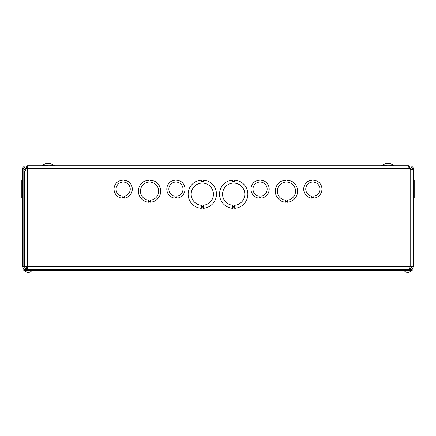 <?xml version="1.0" encoding="UTF-8"?>
<svg xmlns="http://www.w3.org/2000/svg" width="436" height="436" viewBox="0 0 436 436"><rect width="100%" height="100%" fill="white"/><g stroke="black" fill="none" stroke-linecap="round" stroke-linejoin="round"><path stroke-width="0.65" d="M409.153 166.879L409.153 165.68L26.847 165.68L26.847 166.879L27.659 166.879M31.545 165.68L34.455 165.68M47.322 165.68L50.233 165.68M386.901 165.68L389.811 165.68M402.679 165.68L405.589 165.68M386.901 165.538L381.407 165.68L385.484 163.658L390.34 163.658L394.417 165.68M41.584 165.68L45.66 163.658L50.516 163.658L54.593 165.68M122.162 198.184L122.162 198.184A9.101 9.101 0 0 1 122.162 180.09L122.162 180.902L124.184 180.902L124.184 180.09A9.101 9.101 0 0 1 124.189 198.184L124.189 197.372L122.162 197.372L122.162 198.184M26.672 167.68L24.879 169.56L24.045 169.56L23.806 168.585M412.194 168.585L411.955 169.56L411.448 169.675L409.328 167.68M412.194 266.5L411.431 268.08L409.835 268.522L410.172 266.5L413.197 266.5L413.197 169.223L412.194 169.223L412.194 168.394L413.197 168.394L413.197 169.261L412.314 170.095L410.216 169.261L409.524 168.394L25.986 168.394L26.52 167.462M409.48 167.462L410.014 168.394L409.524 168.394L408.036 166.149L407.398 165.876L27.659 165.876L27.659 266.5L410.172 266.5L409.453 269.524M410.172 266.5L410.172 168.585L411.851 169.637M24.149 169.637L25.828 168.585L25.828 170.04M23.806 168.863L22.803 168.863L22.803 168.394L23.806 168.394L23.806 266.5L27.659 266.5L27.659 269.524M22.803 168.863L22.803 266.5L23.806 266.5L24.4 267.927L25.828 268.522L25.828 269.524C23.991 269.344 22.983 268.336 22.803 266.5M22.301 198.184L22.301 202.239L22.803 202.239L22.301 202.239L22.301 208.315L22.803 208.315L22.301 208.315M22.301 180.068L22.803 180.079L22.301 180.09M412.194 168.394C411.666 166.759 410.739 166.487 409.404 167.566L408.859 167.211M409.153 166.394L410.025 165.958L411.824 166.149L413.028 167.489L413.197 168.394M411.857 170.051L412.194 169.223M285.438 180.891L287.46 180.891L287.46 180.079A11.123 11.123 0 0 1 287.46 202.239L287.46 201.432L285.438 201.432L285.438 202.239A11.123 11.123 0 0 1 285.438 180.079L285.438 180.891M285.438 200.206A9.101 9.101 0 0 1 278.74 186.319A9.101 9.101 0 0 1 294.158 186.319A9.101 9.101 0 0 1 287.46 200.206L287.46 201.012L285.438 201.012L285.438 200.206M232.682 181.267L234.71 181.267L234.71 180.068A14.159 14.159 0 0 1 247.855 194.194A14.159 14.159 0 0 1 234.71 208.315L234.71 207.122L232.688 207.122L232.688 208.315A14.159 14.159 0 0 1 219.537 194.194A14.159 14.159 0 0 1 232.682 180.068L232.682 181.267M232.688 205.274A11.123 11.123 0 0 1 224.235 188.341A11.123 11.123 0 0 1 243.157 188.341A11.123 11.123 0 0 1 234.71 205.274L234.71 206.468L232.688 206.468L232.688 205.274M27.337 166.879L26.596 167.566C25.277 166.487 24.345 166.759 23.806 168.372L23.806 168.394M22.803 168.394L22.983 167.462L24.198 166.138L25.986 165.963L26.847 166.394M27.659 168.356L26.596 167.566M410.172 268.522L410.172 269.524C412.004 269.344 413.012 268.336 413.197 266.5M27.659 268.522L25.828 268.522M26.547 268.522L25.828 266.5L26.165 268.522M27.021 168.394L27.021 169.653L24.634 170.858L24.634 266.058L24.994 266.5M413.699 180.068L413.197 180.068L413.699 180.09M413.197 208.315L413.699 208.315L413.699 198.184M413.699 202.239L413.197 202.239M203.318 208.315L203.318 207.122L201.29 207.122L201.29 208.315A14.159 14.159 0 0 1 188.145 194.194A14.159 14.159 0 0 1 201.29 180.068L201.29 181.267L203.312 181.267L203.312 180.068A14.159 14.159 0 0 1 216.463 194.194A14.159 14.159 0 0 1 203.318 208.315M201.29 205.274A11.123 11.123 0 0 1 192.843 188.341A11.123 11.123 0 0 1 211.765 188.341A11.123 11.123 0 0 1 203.318 205.274L203.318 206.468L201.29 206.468L201.29 205.274M150.562 202.239L150.562 201.432L148.54 201.432L148.54 202.239A11.123 11.123 0 0 1 148.54 180.079L148.54 180.891L150.562 180.891L150.562 180.079A11.123 11.123 0 0 1 150.562 202.239M148.54 200.206A9.101 9.101 0 0 1 141.842 186.319A9.101 9.101 0 0 1 157.26 186.319A9.101 9.101 0 0 1 150.562 200.206L150.562 201.012L148.54 201.012L148.54 200.206M311.816 196.952L311.816 196.145A7.08 7.08 0 0 1 306.873 185.305A7.08 7.08 0 0 1 318.781 185.305A7.08 7.08 0 0 1 313.838 196.145L313.838 196.952L311.816 196.952M313.838 197.372L311.816 197.372L311.816 198.184A9.101 9.101 0 0 1 311.816 180.09L311.816 180.902L313.838 180.902L313.838 180.09A9.101 9.101 0 0 1 313.838 198.184L313.838 197.372M259.06 196.952L259.06 196.145A7.08 7.08 0 0 1 254.117 185.305A7.08 7.08 0 0 1 266.025 185.305A7.08 7.08 0 0 1 261.088 196.145L261.088 196.952L259.06 196.952M261.088 197.372L259.06 197.372L259.06 198.184A9.101 9.101 0 0 1 259.06 180.09L259.06 180.902L261.082 180.902L261.082 180.09A9.101 9.101 0 0 1 261.088 198.184L261.088 197.372M174.912 196.952L174.912 196.145A7.08 7.08 0 0 1 169.969 185.305A7.08 7.08 0 0 1 181.883 185.305A7.08 7.08 0 0 1 176.94 196.145L176.94 196.952L174.912 196.952M176.94 197.372L174.912 197.372L174.912 198.184A9.101 9.101 0 0 1 174.912 180.09L174.912 180.902L176.94 180.902L176.94 180.09A9.101 9.101 0 0 1 176.94 198.184L176.94 197.372M122.162 196.952L122.162 196.145A7.08 7.08 0 0 1 117.219 185.305A7.08 7.08 0 0 1 129.127 185.305A7.08 7.08 0 0 1 124.189 196.145L124.189 196.952L122.162 196.952M22.803 180.09L21.8 180.09L21.8 198.184L22.803 198.184L21.8 198.184M414.2 180.09L413.197 180.09L414.2 180.09L414.2 198.184L413.197 198.184M412.183 269.524L412.183 270.723L23.817 270.723L23.817 269.524L412.183 269.524M29.97 272.02A4.109 3.739 -102.1 0 1 29.054 272.315A4.109 3.739 -102.1 0 1 28.956 272.331L28.852 272.331A4.109 1.875 -95.6 0 0 29.348 272.02L28.803 272.02A4.109 1.668 95.5 0 1 28.324 272.331L28.029 272.331A4.109 3.641 -100.8 0 1 27.904 272.309L27.899 272.342M28.831 272.309A4.109 3.641 100.8 0 1 28.7 272.331L28.411 272.331A4.109 1.668 -95.5 0 1 28.367 272.315A4.109 1.668 95.5 0 1 28.324 272.331M28.029 272.331A4.109 3.641 -100.8 0 1 27.021 272.02L26.76 272.02A4.109 3.739 102.1 0 0 27.681 272.315A4.109 3.739 102.1 0 0 27.773 272.331L27.877 272.304M27.681 272.315L27.681 272.315A4.109 4.109 0 0 1 25.261 270.952L31.474 270.952A4.109 4.109 0 0 1 29.054 272.315A4.109 3.739 -102.1 0 1 28.956 272.331L28.831 272.031M407.344 271.96L407.338 272.331M407.927 272.331L407.922 271.96M405.998 272.02L405.998 272.02A4.109 4.093 -162.2 0 0 407.12 272.331A4.109 4.093 -162.2 0 1 406.025 272.031L405.971 272.02A4.109 4.109 0 0 1 404.526 270.952L410.739 270.723M409.273 272.02L409.273 272.02A4.109 4.093 162.2 0 1 408.151 272.331A4.109 4.093 162.2 0 0 409.246 272.031L409.246 272.031M389.811 165.538L393.85 165.538M42.15 165.538L47.322 165.538M50.233 165.538L54.026 165.538M413.197 169.261L412.194 169.261M22.803 168.356L23.806 168.372M407.933 272.02L407.333 272.02M27.037 268.522L27.037 266.5M28.787 272.031L29.321 272.031M28.831 272.342L28.803 272.031M29.054 272.315A4.109 4.109 0 0 0 31.474 270.952L31.474 270.723M407.338 272.031L407.933 272.031M409.3 272.02A4.109 4.109 0 0 0 410.739 270.952"/></g></svg>
